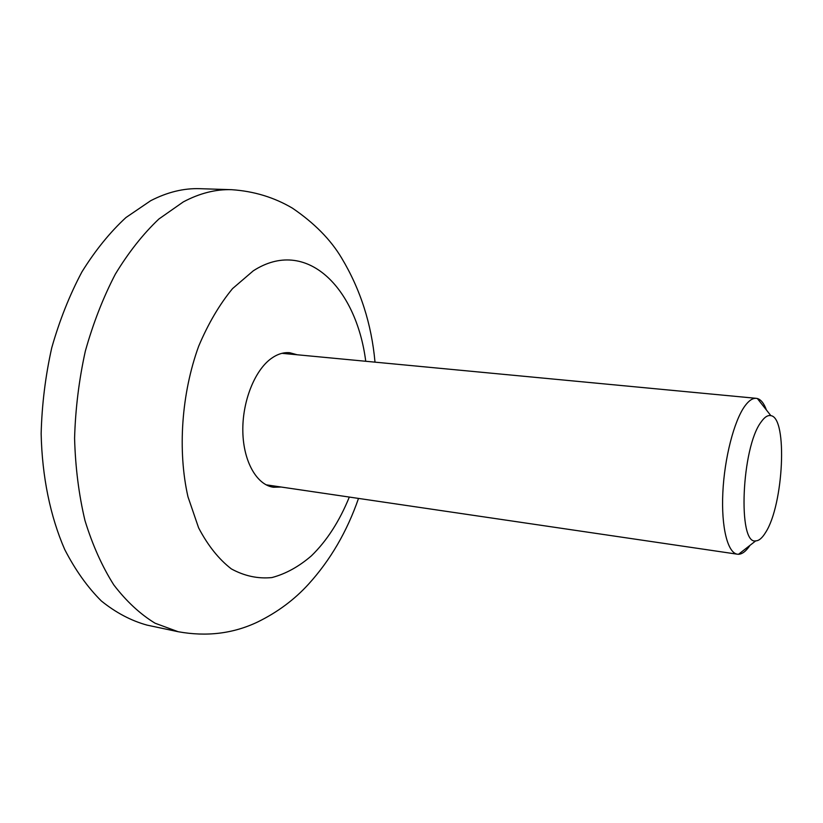 <?xml version="1.0" encoding="UTF-8"?>
<svg xmlns="http://www.w3.org/2000/svg" width="823" height="823" viewBox="0 0 823 823"><rect width="100%" height="100%" fill="white"/><g stroke="black" fill="none" stroke-linecap="round" stroke-linejoin="round"><path stroke-width="1.23" d="M761.08 422.045C741.513 447.465 737.531 544.908 755.73 540.876C758.971 540.804 762.273 537.975 765.647 532.388C783.568 504.921 787.848 417.714 770.873 415.656C767.797 414.957 764.536 417.086 761.08 422.045M750.051 545.299C746.142 551.122 742.305 554.116 738.529 554.28L737.429 554.208C727.697 553.015 721.174 527.368 722.831 492.761C724.425 458.205 734.044 420.923 744.815 406.109C748.817 400.606 752.644 398.013 756.286 398.332L757.376 398.538C760.997 399.597 764.011 403.424 766.419 409.998M178.19 631.725L147.06 625.12C131.124 620.727 115.889 612.693 101.373 600.996C87.505 587.211 75.294 570.041 64.719 549.507C50.347 516.587 42.055 476.651 41.15 433.649C41.891 404.669 45.43 376.06 51.746 347.79C59.565 320.301 69.636 294.984 81.961 271.827C95.324 250.357 109.984 232.261 125.95 217.539L150.691 200.709C167.316 192.14 183.704 188.138 199.855 188.683L231.664 189.691C215.801 189.146 199.67 193.22 183.282 201.923L158.88 219.011C143.109 233.948 128.604 252.311 115.364 274.11C103.142 297.617 93.122 323.316 85.314 351.215C78.998 379.897 75.418 408.928 74.584 438.309C75.377 467.31 78.843 494.736 84.985 520.589C92.526 545.042 102.134 566.481 113.8 584.916C126.403 601.346 140.157 614.112 155.084 623.217L178.19 631.725C206.666 636.868 233.094 633.648 257.496 622.065C277.413 612.322 294.428 599.679 308.553 584.145C330.383 560.093 347.039 531.524 358.509 498.419M281.219 487.041L273.452 487.247C256.879 484.973 243.474 461.796 242.836 431.89C242.106 402.015 254.492 370.576 271.158 358.561C277.341 354.106 283.534 352.162 289.737 352.728L297.216 354.775M365.741 361.276C356.287 287.083 305.909 236.736 253.247 270.849L232.539 288.616C219.504 304.428 208.219 323.624 198.672 346.216C181.461 393.517 177.48 450.634 187.973 496.794L198.621 527.862C207.921 545.577 218.846 559.27 231.376 568.919C244.482 576.049 257.98 578.939 271.899 577.571C285.704 573.898 298.883 566.646 311.433 555.813C326.834 540.845 339.457 521.268 349.312 497.071M755.73 540.876L738.529 554.28M737.429 554.208L266.066 484.809M756.286 398.332L281.97 353.324M770.873 415.656L757.376 398.538M375 362.151C371.584 324.097 360.433 289.346 341.555 257.918C330.609 239.575 314.232 222.992 292.422 208.147C274.11 197.335 253.865 191.183 231.664 189.691"/></g></svg>
